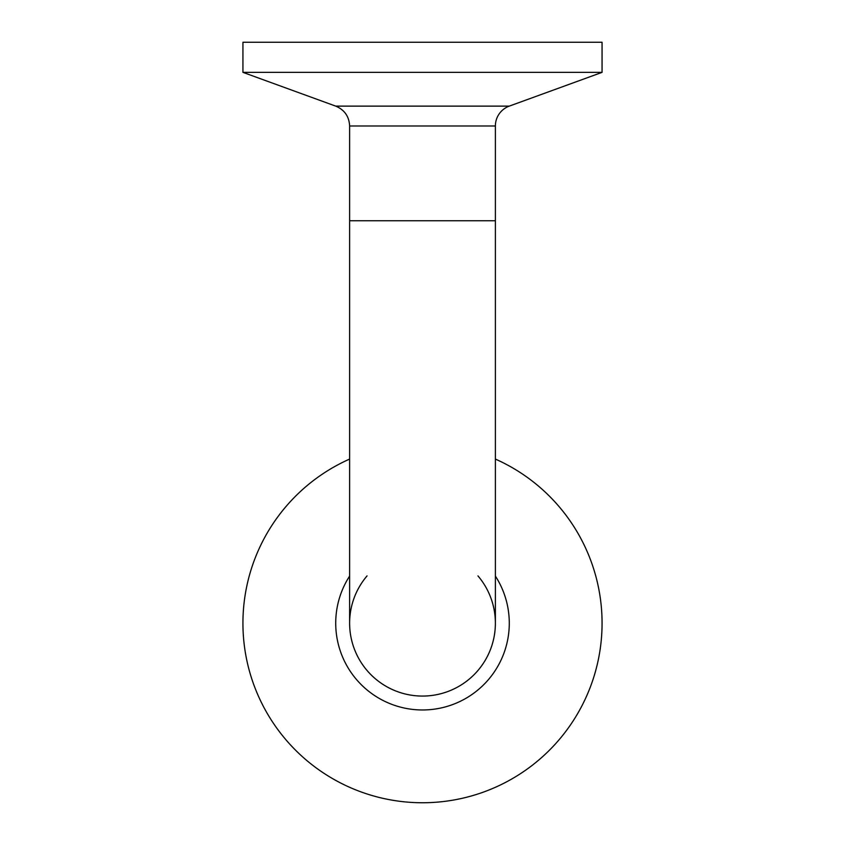 <?xml version="1.0" encoding="UTF-8"?>
<svg xmlns="http://www.w3.org/2000/svg" width="845" height="845" viewBox="0 0 845 845"><rect width="100%" height="100%" fill="white"/><g stroke="black" fill="none" stroke-linecap="round" stroke-linejoin="round"><path stroke-width="1.27" d="M477.953 575.899A72.881 72.881 0 0 1 422.5 696.069A72.881 72.881 0 0 1 367.047 575.899M495.381 459.078A179.562 179.562 0 0 1 422.5 802.75A179.562 179.562 0 0 1 349.619 459.078M495.381 125.979A21.125 21.125 0 0 1 509.281 106.121L335.718 106.121C344.507 109.829 349.143 116.452 349.619 125.979L495.381 125.979L495.381 220.756L349.619 220.756L349.619 125.979M242.937 72.353L602.062 72.353L602.062 42.25L242.937 42.25L242.937 72.353L335.718 106.121M495.381 623.188A72.881 72.881 0 0 1 422.5 696.069A72.881 72.881 0 0 1 349.619 623.188A72.881 72.881 0 0 0 422.5 696.069A72.881 72.881 0 0 0 495.381 623.188L495.381 220.756M349.619 576.079A86.781 86.781 0 0 0 422.5 709.969A86.781 86.781 0 0 0 495.381 576.079M509.281 106.121L602.062 72.353M349.619 220.756L349.619 623.188"/></g></svg>
